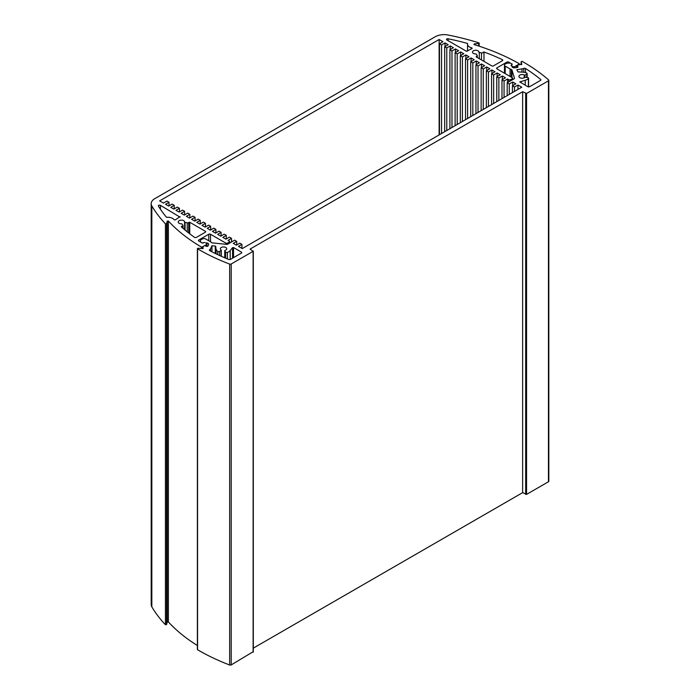 <?xml version="1.0" encoding="UTF-8"?>
<svg xmlns="http://www.w3.org/2000/svg" width="700" height="700" viewBox="0 0 700 700"><rect width="100%" height="100%" fill="white"/><g stroke="black" fill="none" stroke-linecap="round" stroke-linejoin="round"><path stroke-width="1.05" d="M215.766 253.706L215.766 246.4L215.268 246.076L215.268 253.461M215.766 246.4L216.186 253.907M524.913 77.28L524.913 75.031L524.265 75.022A3.194 1.846 180 0 0 520.826 74.699A3.194 1.846 180 0 0 518.928 76.388A3.194 1.846 180 0 0 521.36 78.181A3.194 1.846 180 0 0 524.947 77.245L527.774 77.578A1.225 0.709 180 0 1 528.579 78.243A1.225 0.709 180 0 1 528.395 78.61A7.367 4.253 0 0 1 525.236 80.246L519.811 81.926L527.852 86.712A1.225 0.709 0 0 0 529.585 86.712L540.531 80.386A1.225 0.709 0 0 0 540.89 79.888A1.225 0.709 0 0 0 540.671 79.485L540.671 80.299M241.404 252.088L241.404 253.094A1.225 0.709 0 0 0 241.763 252.586A1.225 0.709 0 0 0 241.404 252.088L233.546 247.555L232.557 247.651L232.557 258.195M227.377 258.877L227.377 252.402A7.367 4.253 180 0 0 230.195 250.582L232.557 247.651M525.455 72.599L525.455 68.469A1.225 0.709 0 0 0 523.775 68.39A4.909 2.835 180 0 1 521.99 68.906L516.854 69.703L517.991 71.907L522.76 72.152A7.367 4.253 0 0 1 526.697 73.062A1.225 0.709 180 0 1 527.161 73.614A1.225 0.709 180 0 1 526.724 74.156L526.724 77.359M511.954 77.534L511.954 69.983L514.456 78.181A1.225 0.709 0 0 1 514.474 78.304A1.225 0.709 0 0 1 514.115 78.803L507.194 82.801L509.276 84.009L512.741 82.005L515.874 83.808L512.4 85.811L514.483 87.01L517.956 85.006L521.771 87.211L242.27 248.579L238.455 246.374L241.929 244.37L239.838 243.171L236.373 245.175L233.249 243.373L236.714 241.369L234.631 240.161L227.255 244.422L211.838 242.848A6.134 3.544 180 0 0 210.586 241.815L205.73 239.006A2.459 1.417 180 0 0 202.256 239.006L201.241 239.593A2.459 1.417 180 0 0 200.524 240.599L200.524 242.016L202.256 243.023L204.627 242.384L202.431 243.119L198.782 241.01L198.782 240.013A1.225 0.709 0 0 0 198.424 240.511A1.225 0.709 0 0 0 198.782 241.01M253.304 648.148L522.637 492.642L526.549 494.401L548.459 481.749A1.225 0.709 0 0 0 548.817 481.241L548.817 80.325A1.225 0.709 180 0 1 548.459 80.824L526.549 93.476L522.637 91.726L250.084 249.086L253.12 251.335L231.21 263.988A1.225 0.709 180 0 1 229.661 264.084A196.411 113.4 180 0 1 197.558 248.815L198.091 248.22L202.554 248.605L203.079 248.001L203.079 248.5M197.558 649.241L197.558 649.74A196.411 113.4 0 0 0 229.661 665A1.225 0.709 0 0 0 231.21 664.913L253.12 651.753M202.694 248.605L203.21 246.479L204.864 245.525L206.019 246.19A1.225 0.709 0 0 0 208.075 245.875L208.617 244.685A2.459 1.417 180 0 0 208.705 244.318A2.459 1.417 180 0 0 205.616 242.953L206.596 243.521A1.225 0.709 180 0 1 206.955 244.02A1.225 0.709 180 0 1 206.596 244.519L206.596 246.382M521.141 61.652L521.141 64.689L521.141 61.652L522.183 61.399A196.411 113.4 180 0 1 548.616 79.931A1.225 0.709 180 0 1 548.817 80.325M521.15 61.705L521.806 64.382M516.477 67.559L516.477 65.616L520.38 64.365A191.502 110.565 0 0 1 520.765 64.584L521.806 64.286M516.477 65.616L517.633 66.281L517.633 67.288M511.954 69.983A1.225 0.709 0 0 0 511.35 69.493A6.134 3.544 180 0 1 510.055 68.924L505.19 66.115A2.459 1.417 180 0 1 504.472 65.109A2.459 1.417 180 0 1 505.19 64.111L506.214 63.525A2.459 1.417 180 0 1 507.946 63.105L510.405 63.105L512.137 64.111L511.035 65.476L512.024 66.045A2.459 1.417 180 0 0 511.936 66.413A2.459 1.417 180 0 0 515.034 67.786L517.081 67.471A1.225 0.709 0 0 0 517.991 66.78A1.225 0.709 0 0 0 517.633 66.281M241.404 253.094L230.457 259.411A1.225 0.709 0 0 1 228.882 259.49A190.269 109.856 180 0 1 209.799 250.705A1.225 0.709 0 0 1 209.396 250.18A1.225 0.709 0 0 1 209.668 249.743A4.909 2.835 180 0 0 210.569 248.71L211.942 245.744L215.268 246.076M219.66 255.535L219.66 251.44A1.225 0.709 180 0 1 217.752 251.422A7.367 4.253 180 0 1 216.186 249.156M219.66 251.44L221.174 250.399L221.174 256.217M224.77 257.793L225.006 250.416A3.194 1.846 180 0 0 226.713 248.78A3.194 1.846 180 0 0 223.519 246.943A3.194 1.846 180 0 0 220.334 248.78A3.194 1.846 180 0 0 221.165 250.023L221.174 250.399M224.77 250.757L225.584 252.044L225.584 258.134M227.377 252.402A1.225 0.709 180 0 1 225.584 252.044M525.455 68.469A190.269 109.856 180 0 1 540.671 79.485M524.913 75.031L526.724 74.156M211.942 251.807L211.942 245.744M512.024 66.045L512.024 66.78M241.929 244.37L241.929 248.377M236.714 241.369L236.714 244.974M517.956 85.006L517.956 89.416M514.483 87.01L514.483 91.42M512.4 85.811L512.4 92.627M512.741 82.005L512.741 85.61M509.276 84.009L509.276 94.43M507.194 82.801L507.194 95.629M522.637 91.726L522.637 492.642M180.04 217.157L160.423 205.336A1.225 0.709 0 0 0 159.084 205.179A1.225 0.709 0 0 0 158.331 205.835A1.225 0.709 0 0 0 158.401 206.071A190.269 109.856 180 0 0 166.556 217.341A6.755 3.894 0 0 1 173.819 219.345A185.36 107.021 180 0 0 174.274 219.844L175.245 219.923L180.04 216.659M448.149 40.696L448.149 38.789A1.225 0.709 0 0 0 446.504 39.454A1.225 0.709 0 0 0 446.871 39.961L466.48 51.284L472.133 48.519L471.992 47.95L471.992 48.597M448.149 38.789A190.269 109.856 180 0 1 467.653 43.496A6.755 3.894 0 0 0 467.53 44.24A6.755 3.894 0 0 0 471.135 47.688A185.36 107.021 180 0 1 471.992 47.95M197.383 645.523A191.502 110.565 180 0 1 168.385 621.915L168.385 220.999L167.239 221.112L167.239 622.029L168.385 621.915M167.239 622.029L166.574 624.61L166.574 223.694L165.428 223.808A196.411 113.4 180 0 1 151.839 205.966A12.276 7.087 180 0 1 151.183 203.683A12.276 7.087 180 0 1 154.779 198.669L435.321 36.697A12.276 7.087 180 0 1 447.956 35A196.411 113.4 180 0 1 478.861 42.849L478.66 46.025M151.183 203.683L151.183 604.599A12.276 7.087 0 0 0 151.839 606.883A196.411 113.4 0 0 0 165.428 624.733L166.574 624.61M474.189 44.616L474.189 43.89L473.996 44.555A191.502 110.565 0 0 1 519.076 63.613L519.076 64.531M474.189 43.89L478.66 43.514M166.574 223.694L167.239 221.112M168.385 220.999A191.502 110.565 0 0 0 201.39 247.021L201.39 248.5M202.256 248.579L202.256 247.021L201.39 247.021M202.256 247.021L206.596 244.519M198.782 240.013L208.766 234.246L208.766 240.765M227.517 244.274L227.517 243.066A1.225 0.709 180 0 1 225.776 243.066L210.499 234.246A1.225 0.709 0 0 0 208.766 234.246M227.517 243.066L229.25 242.069L229.25 243.267M510.484 80.902L510.484 79.695A1.225 0.709 180 0 1 508.751 79.695L507.535 78.995L504.061 80.999L501.979 79.8L505.452 77.788L502.329 75.985L498.855 77.989L496.773 76.79L500.246 74.786L497.123 72.984L493.649 74.987L491.566 73.78L495.04 71.776L491.916 69.974L488.442 71.978L486.36 70.779L489.834 68.775L486.701 66.964L483.236 68.968L481.145 67.769L484.619 65.765L481.495 63.962L478.021 65.966L475.939 64.759L479.412 62.755L476.289 60.953L472.815 62.956L470.733 61.758L474.206 59.754L471.082 57.942L467.609 59.955L465.526 58.748L469 56.744L465.876 54.941L462.403 56.945L460.32 55.738L463.785 53.734L460.661 51.931L457.196 53.935L455.105 52.736L458.579 50.732L455.455 48.93L451.981 50.934L449.899 49.726L453.373 47.722L450.249 45.92L446.775 47.924L444.692 46.725L448.166 44.712L445.043 42.91L441.569 44.914L439.486 43.715L442.96 41.711L439.136 39.506L159.635 200.874L163.459 203.079L166.933 201.075L169.015 202.274L165.541 204.278L168.665 206.08L172.139 204.076L174.221 205.284L170.748 207.287L173.871 209.09L177.345 207.086L179.428 208.285L175.954 210.298L179.077 212.1L182.551 210.096L184.634 211.295L181.16 213.299L184.293 215.101L187.758 213.097L189.84 214.305L186.375 216.309L189.499 218.111L192.972 216.107L195.055 217.306L191.581 219.31L194.705 221.121L198.179 219.117L200.261 220.316L196.787 222.32L199.911 224.123L203.385 222.119L205.468 223.326L201.994 225.33L205.117 227.132L208.591 225.129L210.674 226.328L207.209 228.331L210.332 230.142L213.798 228.139L215.889 229.338L212.415 231.341L215.539 233.144L219.013 231.14L221.095 232.348L217.621 234.351L220.745 236.154L224.219 234.15L226.301 235.349L222.827 237.352L225.951 239.164L229.425 237.151L231.507 238.359L228.034 240.362L229.25 241.062A1.225 0.709 180 0 1 229.609 241.561A1.225 0.709 180 0 1 229.25 242.069M510.484 79.695L512.225 78.697L512.225 79.896M508.664 63.105L508.664 62.108A1.225 0.709 0 0 0 506.931 62.108L496.948 67.865A1.225 0.709 0 0 0 496.589 68.373A1.225 0.709 0 0 0 496.948 68.871L512.225 77.691A1.225 0.709 180 0 1 512.584 78.19A1.225 0.709 180 0 1 512.225 78.697M508.664 62.108L512.312 64.207L511.044 65.485L513.004 66.614L513.004 67.585M514.745 67.821L514.745 66.614A1.225 0.709 180 0 1 513.004 66.614M514.745 66.614L519.076 64.111M477.278 57.514L477.278 55.624A1.225 0.709 180 0 0 477.234 55.44L476 53.917A3.194 1.846 180 0 1 472.491 52.08A3.194 1.846 180 0 1 475.685 50.242A3.194 1.846 180 0 1 478.87 52.08A3.194 1.846 180 0 1 478.852 52.264L481.486 52.981L481.486 59.946M483.98 61.381L483.98 51.992L483.035 52.273A7.367 4.253 180 0 1 483.035 52.343A1.225 0.709 180 0 1 481.486 52.981M483.98 51.992A185.36 107.021 180 0 1 502.32 59.658L502.32 60.76M477.278 55.624A1.225 0.709 180 0 1 476.429 56.297L476.184 56.884L491.741 65.861A1.225 0.709 0 0 0 493.474 65.861L502.407 60.707A1.225 0.709 0 0 0 502.766 60.209A1.225 0.709 0 0 0 502.32 59.658M183.024 228.322L183.024 225.505A1.225 0.709 180 0 0 182.98 225.321L181.746 223.808A3.194 1.846 180 0 1 178.229 221.97A3.194 1.846 180 0 1 181.423 220.124A3.194 1.846 180 0 1 184.616 221.97A3.194 1.846 180 0 1 184.599 222.154L184.599 229.688L184.599 222.189L187.232 222.871L187.232 231.858M205.293 231.245L205.293 232.243A1.225 0.709 0 0 0 205.651 231.744A1.225 0.709 0 0 0 205.293 231.245L189.735 222.259L188.72 222.399A1.225 0.709 180 0 1 187.232 222.871M205.293 232.243L196.367 237.396A1.225 0.709 0 0 1 194.548 237.352A185.36 107.021 180 0 1 181.265 226.765L181.764 226.223A7.367 4.253 180 0 0 181.869 226.214L181.869 227.307M183.024 225.505A1.225 0.709 180 0 1 181.869 226.214M507.535 78.995L507.535 82.6M169.015 202.274L169.015 205.888M231.507 238.359L231.507 241.964M226.301 235.349L226.301 238.963M221.095 232.348L221.095 235.953M215.889 229.338L215.889 232.943M210.674 226.328L210.674 229.941M205.468 223.326L205.468 226.931M200.261 220.316L200.261 223.921M195.055 217.306L195.055 220.92M189.84 214.305L189.84 217.91M184.634 211.295L184.634 214.9M179.428 208.285L179.428 211.899M174.221 205.284L174.221 208.889M481.495 63.962L481.495 67.567M478.021 65.966L478.021 112.472M475.939 64.759L475.939 113.671M476.289 60.953L476.289 64.558M472.815 62.956L472.815 115.474M470.733 61.758L470.733 116.681M471.082 57.942L471.082 61.556M467.609 59.955L467.609 118.484M465.526 58.748L465.526 119.691M465.876 54.941L465.876 58.546M462.403 56.945L462.403 121.494M460.32 55.738L460.32 122.692M460.661 51.931L460.661 55.545M457.196 53.935L457.196 124.495M455.105 52.736L455.105 125.703M455.455 48.93L455.455 52.535M451.981 50.934L451.981 127.505M449.899 49.726L449.899 128.704M450.249 45.92L450.249 49.525M446.775 47.924L446.775 130.515M444.692 46.725L444.692 131.714M445.043 42.91L445.043 46.524M441.569 44.914L441.569 133.516M439.486 43.715L439.486 134.724M439.136 134.925L439.136 39.506M504.061 80.999L504.061 97.44M501.979 79.8L501.979 98.639M502.329 75.985L502.329 79.599M498.855 77.989L498.855 100.441M496.773 76.79L496.773 101.649M497.123 72.984L497.123 76.589M493.649 74.987L493.649 103.451M491.566 73.78L491.566 104.65M491.916 69.974L491.916 73.579M488.442 71.978L488.442 106.461M486.36 70.779L486.36 107.66M486.701 66.964L486.701 70.578M483.236 68.968L483.236 109.462M481.145 67.769L481.145 110.67M520.17 82.276L520.17 81.603M525.236 80.246L525.236 85.199M233.546 257.626L233.546 247.555M230.195 250.582L230.195 259.525M524.265 75.022L524.265 77.752M209.668 250.618L209.668 249.743M511.35 69.493L511.35 77.192M523.775 68.39L523.775 72.249M210.569 251.108L210.569 248.71M521.99 68.906L521.99 72.118M217.752 251.422L217.752 254.651M505.19 73.631L505.19 66.115M510.055 68.924L510.055 76.44M528.395 78.61L528.395 86.896M197.558 649.74L197.558 248.815M229.661 264.084L229.661 665M548.459 80.824L548.459 481.749M526.549 494.401L526.549 93.476M525.683 93.476L525.683 494.401M231.21 664.913L231.21 263.988M253.12 251.335L253.12 652.26M471.135 47.688L471.135 49.096M225.776 243.066L225.776 244.274M210.499 241.763L210.499 234.246M508.751 79.695L508.751 81.9M496.948 68.871L496.948 67.865M506.931 62.108L506.931 63.236M185.054 230.064L185.054 222.53M479.308 58.686L479.308 52.64M189.735 233.818L189.735 222.259M476.429 57.024L476.429 56.297M181.764 227.203L181.764 226.223M188.72 222.399L188.72 233.03M160.423 209.221L160.423 205.336M165.428 223.808L165.428 624.733M151.839 606.883L151.839 205.966M224.744 257.775L224.744 250.661M221.296 250.215L221.296 256.27M504.472 65.109L504.472 73.22M527.161 73.614L527.161 77.446M528.579 86.914L528.579 78.243M197.383 248.57L197.383 649.486M253.304 251.09L253.304 652.006M519.26 63.866L519.26 64.514M229.609 241.561L229.609 243.057M512.584 78.19L512.584 79.686M206.955 244.02L206.955 246.4M467.53 44.24L467.53 51.179M479.185 43.164L479.185 46.2"/></g></svg>
